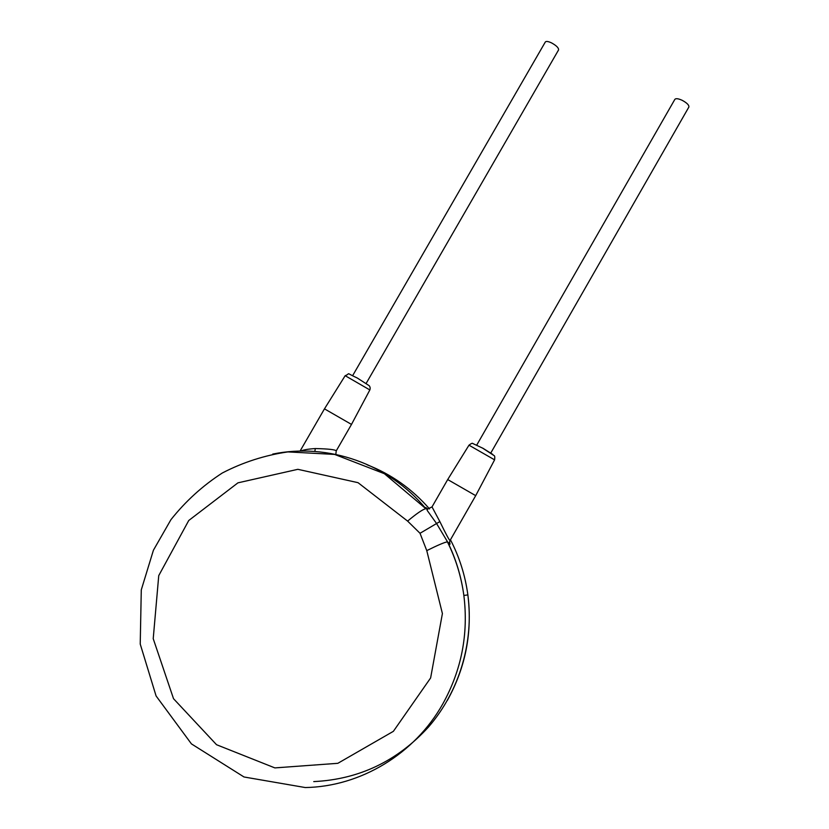 <?xml version="1.0" encoding="UTF-8"?>
<svg xmlns="http://www.w3.org/2000/svg" width="829" height="829" viewBox="0 0 829 829"><rect width="100%" height="100%" fill="white"/><g stroke="black" fill="none" stroke-linecap="round" stroke-linejoin="round"><path stroke-width="1.24" d="M426.769 550.632L420.023 533.285L407.609 521.099L358.035 482.675L297.86 469.318L237.944 482.841L188.753 520.488L158.743 575.616L153.22 638.693L173.52 698.692L216.545 744.722L274.876 767.903L337.838 763.312L393.371 731.333L430.624 677.956L442.406 613.564L426.769 550.632C437.588 545.244 444.468 542.311 447.391 541.834L447.546 541.855C449.867 545.223 450.53 545.223 449.536 541.855M407.609 521.099C416.531 513.638 422.531 509.514 425.619 508.737L425.961 508.778C388.573 463.639 328.015 442.707 272.731 454.085M427.857 509.193C425.567 507.11 424.935 506.965 425.961 508.778L384.376 473.701L334.615 454.416L287.891 451.909C264.876 455.235 243.021 462.261 222.327 472.986C202.701 485.67 185.572 501.234 170.929 519.679L153.417 550.228L141.282 589.875L140.225 644.06L156.08 695.945L191.426 743.882L244.006 776.98L305.279 787.55C360.574 786.628 414.645 754.017 442.707 704.07C461.556 670.101 468.603 633.895 463.857 595.45C461.307 576.569 455.867 558.705 447.546 541.855L436.572 523.524L427.298 510.56L426.904 509.369L432.013 506.913L439.857 521.586C446.043 534.311 449.432 540.612 450.043 540.487L475.701 495.649L447.701 479.556L432.013 506.913M352.708 375.547L545.327 41.989C546.187 41.056 548.28 41.367 551.627 42.932C556.518 45.668 558.829 47.999 558.559 49.947L366.2 383.34M476.789 445.007L674.879 99.325C675.915 98.226 678.402 98.578 682.308 100.382C687.023 102.972 689.21 105.2 688.868 107.055L490.789 453.017M345.165 375.692L324.471 408.863L351.496 424.417L369.848 389.941L345.165 375.692C351.361 373.402 344.284 372.045 357.278 378.014L369.237 385.723C370.211 387.008 370.408 388.418 369.848 389.941M300.73 451.069C303.341 449.857 308.212 449.017 315.352 448.551C328.45 448.862 335.413 449.639 336.232 450.883L351.496 424.417M367.081 464.779C391.257 474.198 412.065 488.923 429.515 508.933M450.448 539.783C459.401 557.015 465.214 575.378 467.867 594.901C472.489 632.268 465.649 667.449 447.339 700.443M420.023 533.285L439.857 521.586M494.592 459.846C494.975 457.09 494.768 455.649 493.97 455.535L482.602 448.126L472.799 443.515C472.489 442.904 471.224 443.463 468.986 445.183L494.592 459.846L475.701 495.649M482.727 448.126L492.799 454.437M314.813 451.453L315.352 448.551M450.043 540.487L449.328 543.492L447.391 541.834C455.784 558.694 461.276 576.569 463.857 595.45L467.867 594.901C474.095 641.884 459.484 691.282 428.52 726.992C397.267 761.188 359.009 779.395 313.745 781.602M468.986 445.183L447.701 479.556M335.828 454.396L336.232 450.883M300.067 451.09L324.46 408.863"/></g></svg>
